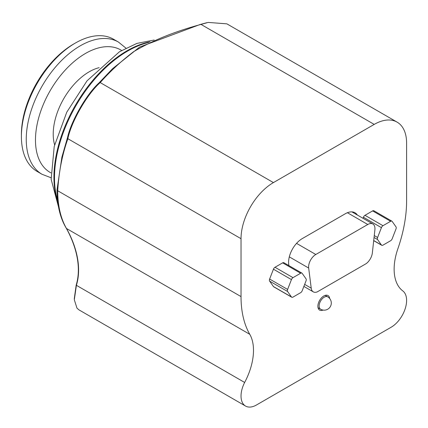 <?xml version="1.0" encoding="UTF-8"?>
<svg xmlns="http://www.w3.org/2000/svg" width="428" height="428" viewBox="0 0 428 428"><rect width="100%" height="100%" fill="white"/><g stroke="black" fill="none" stroke-linecap="round" stroke-linejoin="round"><path stroke-width="0.64" d="M54.618 144.808A50.9 29.388 -60 0 1 71.674 87.184A50.9 29.388 -60 0 1 99.157 67.667M51.066 177.759L42.067 174.303L37.215 171.5A76.355 44.084 -60 0 1 21.4 136.543A76.355 44.084 -60 0 1 49.086 66.115A76.355 44.084 -60 0 1 75.387 43.03A76.355 44.084 -60 0 1 113.564 39.248L118.422 42.051L125.918 48.113M21.4 136.543L21.4 134.467A73.809 42.613 -60 0 1 48.161 66.388A73.809 42.613 -60 0 1 73.589 44.068L75.387 43.03M372.349 252.889L374.901 229.804A10.181 5.88 120 0 0 372.863 223.983A10.181 5.88 120 0 0 367.77 224.486L315.805 254.489A10.181 5.88 120 0 0 308.668 268.04L311.22 288.183A10.208 5.89 120 0 0 313.28 291.848A10.208 5.89 120 0 0 317.228 291.901L366.09 263.691A10.197 5.885 120 0 0 372.349 252.889M363.019 218.301L363.431 217.253A2.547 1.471 -60 0 1 364.988 215.311L372.627 210.902A2.547 1.471 -60 0 1 373.901 210.774L391.898 221.164A2.547 1.471 120 0 0 390.625 221.292L382.985 225.7A2.547 1.471 120 0 0 381.423 227.643L377.603 237.487A2.547 1.471 120 0 0 377.603 239.562L381.423 244.998A2.547 1.471 120 0 0 381.712 245.265A2.547 1.471 120 0 0 382.985 245.137L390.625 240.729A2.547 1.471 120 0 0 392.182 238.787L396.002 228.943A2.547 1.471 120 0 0 396.002 226.867L392.182 221.431A2.547 1.471 120 0 0 391.898 221.164M302.2 290.74L306.02 280.896A2.547 1.471 120 0 0 306.02 278.815L302.2 273.38A2.547 1.471 120 0 0 301.911 273.118A2.547 1.471 120 0 0 300.638 273.241L292.998 277.654A2.547 1.471 120 0 0 291.441 279.591L287.621 289.44A2.547 1.471 120 0 0 287.621 291.516L291.441 296.952A2.547 1.471 120 0 0 291.73 297.214A2.547 1.471 120 0 0 292.998 297.091L300.638 292.677A2.547 1.471 120 0 0 302.2 290.74M291.73 297.214L273.733 286.824A2.547 1.471 -60 0 1 273.444 286.562L269.624 281.126A2.547 1.471 -60 0 1 269.624 279.045L273.444 269.201A2.547 1.471 -60 0 1 275.006 267.265L282.646 262.851A2.547 1.471 -60 0 1 283.914 262.728L301.911 273.118M311.22 288.183L304.661 284.39M323.044 310.075A8.399 4.847 -60 0 1 319.614 310.102A8.399 4.847 -60 0 1 317.876 306.261A8.399 4.847 -60 0 1 321.54 297.808A8.399 4.847 -60 0 1 328.014 295.555A8.399 4.847 -60 0 1 329.704 298.541M288.911 265.611L288.798 264.959A19.394 11.198 -60 0 1 302.307 238.578L345.326 213.738A19.394 11.198 -60 0 1 355.021 212.78A19.394 11.198 -60 0 1 357.359 215.027M206.933 22.684L200.042 24.524L139.678 47.032L112.521 68.726L98.98 82.936C86.51 94.23 71.144 120.937 67.549 137.479L61.889 157.13L57.02 189.764A116.352 67.175 120 0 0 65.709 227.241C72.321 238.754 82.936 262.813 76.184 285.118L76.398 285.321C83.209 263.07 72.605 239.118 66.474 228.477A117.074 67.592 -60 0 1 57.732 190.77C58.77 172.35 62.124 155.064 67.806 138.902L67.859 138.715C71.326 121.579 87.152 94.069 100.206 82.583L100.345 82.444C110.039 71.439 121.119 61.199 133.59 51.718C151.999 40.735 174.383 31.656 200.748 24.476L208.19 22.422L226.883 23.85M76.184 285.118L74.263 298.814M245.565 406.06A21.887 12.637 120 0 0 256.506 404.974L391.122 327.254A21.887 12.637 120 0 0 405.15 308.839A21.887 12.637 120 0 0 402.978 291.051A49.894 28.804 -60 0 1 397.858 248.807A117.074 67.592 120 0 0 406.6 201.005L406.6 143.107A45.812 26.45 120 0 0 397.114 122.135A45.812 26.45 120 0 0 374.206 124.404L273.422 182.59A45.812 26.45 120 0 0 241.028 238.696L241.028 296.593A117.074 67.592 120 0 0 249.77 334.305A49.894 28.804 -60 0 1 244.65 382.461A21.887 12.637 120 0 0 245.565 406.06L79.014 309.904L76.992 308.192L74.312 299.771L76.398 285.332M57.561 200.341A103.571 59.797 -60 0 1 89.297 85.782A103.571 59.797 -60 0 1 148.553 42.49M76.398 285.321L244.65 382.461M57.764 202.102A103.33 59.658 -60 0 1 91.405 82.048A103.33 59.658 -60 0 1 150.062 41.8M50.953 172.875A70.695 40.815 -60 0 1 61.108 74.841A70.695 40.815 -60 0 1 121.632 50.461M42.067 174.303A76.355 44.084 -60 0 1 53.939 68.919A76.355 44.084 -60 0 1 118.422 42.051M319.138 305.945A7.126 4.114 120 0 0 320.609 309.209A7.126 7.126 0 0 0 331.304 303.04A7.126 7.126 0 0 0 327.741 296.866A7.126 4.114 120 0 0 322.247 298.776A7.126 4.114 120 0 0 319.138 305.945M364.988 215.311L382.985 225.7M372.627 210.902L390.625 221.292M373.714 240.547L381.423 244.998M374.051 237.513L377.603 239.562M374.265 235.561L377.603 237.487M363.431 217.253L381.423 227.643M273.444 286.562L291.441 296.952M269.624 281.126L287.621 291.516M269.624 279.045L287.621 289.44M273.444 269.201L291.441 279.591M275.006 267.265L292.998 277.654M282.646 262.851L300.638 273.241M308.668 268.04L289.307 256.864M315.805 254.489L296.545 243.366M367.77 224.486L347.397 212.721M200.277 24.45L200.989 24.396L374.206 124.404M99.109 82.797L100.345 82.444M200.748 24.476L200.042 24.524M273.422 182.59L100.206 82.583L98.98 82.936M67.549 137.479L67.859 138.715L241.028 238.696M57.02 189.764L57.732 190.77L241.028 296.593M67.806 138.902L67.496 137.656M65.709 227.241L66.474 228.477L249.77 334.305M58.513 206.933L51.151 179.332L54.217 146.478L66.763 112.2L87.034 80.828L119.466 51.756L136.89 43.41L154.214 40.007M318.031 307.721L320.609 309.209M325.157 295.374L327.741 296.866M373.703 240.643L381.712 245.265M303.875 286.418L313.28 291.848M351.907 211.881L372.863 223.983M226.877 23.85L397.114 122.135"/></g></svg>
